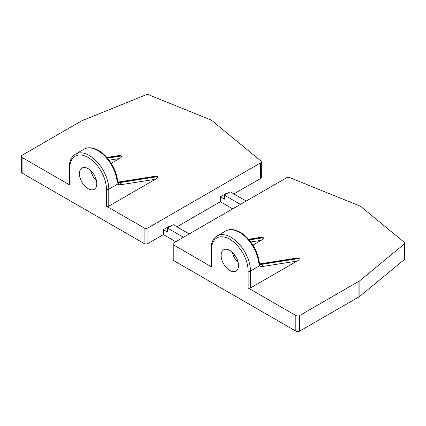 <?xml version="1.0" encoding="UTF-8"?>
<svg xmlns="http://www.w3.org/2000/svg" width="426" height="426" viewBox="0 0 426 426"><rect width="100%" height="100%" fill="white"/><g stroke="black" fill="none" stroke-linecap="round" stroke-linejoin="round"><path stroke-width="0.64" d="M232.282 252.277A12.285 7.093 -120 0 0 238.118 262.384M229.795 270.478A12.285 7.093 60 0 1 221.77 259.652A12.285 7.093 60 0 1 223.655 249.812A12.285 7.093 60 0 1 229.795 250.419A12.285 7.093 60 0 1 237.82 261.245A12.285 7.093 60 0 1 235.935 271.09A12.285 7.093 60 0 1 229.795 270.478M173.02 243.954L173.02 259.556A2.732 1.576 180 0 0 173.819 260.675L295.809 331.103L295.809 315.501A2.732 1.576 0 0 0 299.67 315.501L358.942 281.282A8.19 4.729 0 0 0 359.858 280.654L404.205 244.087A2.732 1.576 0 0 0 404.7 243.182A2.732 1.576 0 0 0 404.205 242.277L361.349 206.94A8.19 4.729 0 0 0 359.342 205.779L289.856 177.69A2.732 1.576 0 0 0 286.357 177.866L173.819 242.841A2.732 1.576 0 0 0 173.02 243.954A2.732 1.576 0 0 0 173.819 245.072L211.456 266.804A1.64 0.948 180 0 1 210.976 266.133L210.976 249.194A1.64 0.948 180 0 0 211.456 249.865L211.456 266.804M299.249 258.465L261.484 264.397L260.712 263.95A1.64 1.214 -98.9 0 0 260.062 263.816L297.401 257.954L299.249 258.465C299.467 259.338 298.727 260.217 297.018 261.09L250.451 287.976A1.64 0.948 0 0 1 248.134 287.976L295.809 315.501M175.746 241.728L163.392 234.598L147.95 243.512A2.732 1.576 0 0 1 144.089 243.512L22.099 173.078A2.732 1.576 0 0 1 21.3 171.966L21.3 156.363A2.732 1.576 0 0 0 22.099 157.476L69.779 185.001A1.64 0.948 180 0 1 69.3 184.336L69.3 167.397A1.64 0.948 180 0 0 69.779 168.062A25.933 14.974 60 0 1 88.113 157.476A25.933 14.974 60 0 1 106.452 189.24L106.452 206.179L144.089 227.91A2.732 1.576 0 0 0 147.95 227.91L260.494 162.934A2.732 1.576 0 0 0 261.292 161.821A2.732 1.576 0 0 0 260.797 160.916L212.148 120.798A8.19 4.729 0 0 0 210.135 119.637L148.93 94.897A2.732 1.576 0 0 0 145.798 94.897L82.463 120.499A8.19 4.729 0 0 0 81.371 121.032L22.099 155.25A2.732 1.576 0 0 0 21.3 156.363M88.113 168.621A12.285 7.093 60 0 1 96.138 179.447A12.285 7.093 60 0 1 94.258 189.288A12.285 7.093 60 0 1 88.113 188.681A12.285 7.093 60 0 1 80.088 177.855A12.285 7.093 60 0 1 81.973 168.014A12.285 7.093 60 0 1 88.113 168.621M358.942 281.282L358.942 296.885L299.67 331.103A2.732 1.576 180 0 1 295.809 331.103M358.942 296.885A8.19 4.729 0 0 0 359.858 296.256L404.205 259.69L404.205 244.087M404.7 243.182L404.7 258.784A2.732 1.576 180 0 1 404.205 259.69M169.766 226.685L169.186 226.35L163.392 229.694L167.45 232.032L167.45 228.022L183.468 237.271M226.707 193.809L226.126 193.473L220.338 196.817L224.39 199.155L224.39 195.145L240.413 204.395M189.261 233.927L173.238 224.678L167.45 228.022M163.392 234.598L163.392 229.694M261.292 161.821L261.292 177.424A2.732 1.576 0 0 1 260.494 178.537L233.847 193.921M232.692 208.852L220.338 201.722L176.907 226.797M246.201 201.051L230.184 191.801L224.39 195.145M220.338 201.722L220.338 196.817M249.194 239.96L263.343 237.735C263.566 238.613 262.826 239.487 261.117 240.36L252.938 245.083M235.008 255.435L233.656 256.218M263.343 237.735L261.5 237.223L248.582 239.252M106.899 157.455L119.818 155.426L121.666 155.937C121.884 156.811 121.144 157.689 119.434 158.563L111.255 163.286M93.326 173.638L91.973 174.415M106.452 206.179A1.64 0.948 0 0 0 108.768 206.179L155.341 179.293C157.045 178.414 157.79 177.541 157.567 176.668L155.719 176.156L118.38 182.019A1.64 1.214 -98.9 0 1 119.03 182.152L156.795 176.22M297.018 261.09L262.246 266.554A7.098 4.1 -60 0 1 259.732 265.675L258.731 262.693A1.64 0.793 -6.8 0 0 259.21 262.033C257.906 253.023 253.923 244.961 247.272 237.841C243.608 234.103 239.806 231.595 235.871 230.322C232.016 229.124 228.613 229.353 225.663 230.999A27.573 15.916 -120 0 1 245.557 237.026A27.573 15.916 -120 0 1 258.731 262.693M96.436 180.587A12.285 7.093 60 0 1 90.6 170.475M117.049 180.896A1.64 0.793 -6.9 0 0 117.528 180.235C116.223 171.225 112.246 163.163 105.589 156.044C101.926 152.306 98.124 149.798 94.189 148.52C90.333 147.327 86.931 147.556 83.981 149.201A27.573 15.916 60 0 1 103.875 155.229A27.573 15.916 60 0 1 117.049 180.896L118.05 183.878L108.768 189.24L108.768 206.179M173.819 260.675L173.819 245.072M248.134 287.976L248.134 271.037A25.933 14.974 -120 0 0 229.795 239.274A25.933 14.974 -120 0 0 211.456 249.865M144.089 243.512L144.089 227.91M22.099 157.476L22.099 173.078M69.779 185.001L69.779 168.062M299.67 331.103L299.67 315.501M359.858 296.256L359.858 280.654M147.95 243.512L147.95 227.91M260.494 178.537L260.494 162.934M250.451 287.976L250.451 271.037A27.573 15.916 -120 0 0 238.416 243.289A27.573 15.916 -120 0 0 217.169 235.903C213.101 238.427 211.04 242.857 210.976 249.194M248.134 271.037A1.64 0.948 0 0 0 250.451 271.037L259.732 265.675A1.64 1.305 -39.1 0 0 259.86 263.992M248.763 239.46L262.57 237.293M298.477 258.018L260.712 263.95A5.458 3.152 -60 0 1 259.807 263.928M250.802 241.979L261.117 240.36M262.246 266.554A1.64 1.214 -98.9 0 0 261.484 264.397A5.458 3.152 -60 0 1 260.073 264.173L259.21 262.033M118.13 182.131A5.458 3.152 120 0 0 119.03 182.152L119.802 182.6L157.567 176.668M120.893 155.495L107.08 157.663M121.666 155.937L107.512 158.163M118.178 182.195A1.64 1.305 -39.1 0 1 118.05 183.878A7.098 4.1 120 0 0 120.563 184.751A1.64 1.214 -98.9 0 0 119.802 182.6A5.458 3.152 120 0 1 118.391 182.376L117.528 180.235M120.563 184.751L155.341 179.293M106.452 189.24A1.64 0.948 0 0 0 108.768 189.24A27.573 15.916 60 0 0 96.734 161.491A27.573 15.916 60 0 0 75.487 154.105C71.419 156.63 69.358 161.06 69.3 167.397M119.434 158.563L109.12 160.181M217.169 235.903L225.663 230.999M259.301 263.726L260.062 263.816M83.981 149.201L75.487 154.105M117.619 181.929L118.38 182.019"/></g></svg>
